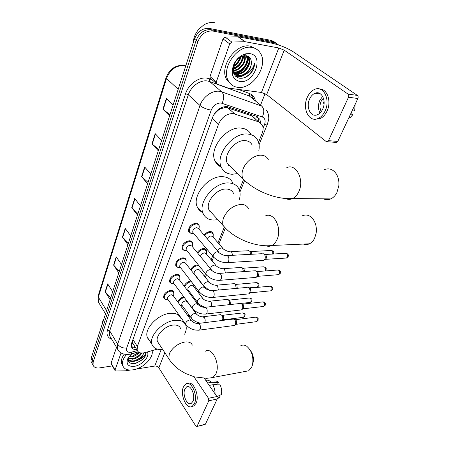 <?xml version="1.0" encoding="UTF-8"?>
<svg xmlns="http://www.w3.org/2000/svg" width="449" height="449" viewBox="0 0 449 449"><rect width="100%" height="100%" fill="white"/><g stroke="black" fill="none" stroke-linecap="round" stroke-linejoin="round"><path stroke-width="0.67" d="M204.149 235.108C205.827 232.941 207.82 231.763 210.132 231.572C211.625 231.566 212.635 232.127 213.163 233.25L212.102 232.038M197.229 252.585C198.851 250.194 200.928 248.864 203.453 248.583C204.974 248.55 205.996 249.094 206.512 250.216L206.742 251.446M190.55 269.557C192.077 266.959 194.215 265.471 196.976 265.084L198.722 265.348M200.209 267.189L200.26 267.868M184.118 286.052C185.482 283.268 187.671 281.618 190.69 281.108L190.932 281.096M165.485 299.41L163.655 297.883C163.453 294.196 165.709 291.715 170.424 290.447C172.107 290.34 173.207 290.879 173.718 292.058L173.886 293.298M171.58 283.633L169.621 282.034C169.38 278.195 171.664 275.647 176.479 274.39C178.141 274.311 179.235 274.867 179.763 276.056L178.949 274.996M191.078 233.368L188.636 231.561C188.26 227.194 190.64 224.405 195.781 223.187C197.375 223.198 198.447 223.81 199.008 225.022L199.266 226.414M184.365 250.632L182.098 248.898C181.772 244.716 184.124 242.011 189.147 240.782C190.763 240.765 191.846 241.36 192.397 242.561L192.632 243.914M177.871 267.38L175.767 265.713C175.48 261.711 177.798 259.084 182.715 257.838C184.359 257.793 185.448 258.371 185.981 259.567L186.195 260.88M255.329 119.002L251.485 115.735L225.959 107.322L220.566 108.787L215.812 111.801M258.523 142.294L262.098 133.437C263.355 130.199 263.411 127.364 262.267 124.94L258.703 121.864L233.053 113.524C226.61 113.608 221.778 117.155 218.551 124.171L137.332 346.521L137.136 350.22C138.314 352.819 140.992 353.604 145.173 352.577L157.29 349.159M229.596 165.602L228.917 165.687M210.317 211.395L209.863 211.423M214.751 113.159L214.296 114.186L217.731 110.639M133.443 344.338L132.444 342.228C132.107 343.322 132.444 344.029 133.443 344.338L133.583 344.49M214.296 114.186L213.045 116.168M132.545 340.639L132.494 342.093M188.294 316.36L188.934 314.777M194.815 300.196L195.197 299.253M198.031 292.232L198.548 290.941M204.486 276.236L205.49 273.744M211.137 259.752L212.652 255.986M217.989 242.757L224.214 227.329M239.323 189.888L243.437 179.695M177.916 302.115C178.842 299.505 180.795 297.732 183.787 296.8M260.695 122.959L259.848 119.305L256.323 116.263L227.11 106.536C220.667 106.576 215.851 110.1 212.674 117.116L131.619 343.216L131.445 346.881C132.225 348.834 134.021 349.782 136.827 349.726M248.667 56.653L248.566 57.629L248.667 56.653M248.538 57.859L247.842 60.929L248.538 57.859M112.357 365.901L99.762 367.871C96.221 368.326 93.987 367.417 93.055 365.144L93.162 362.057L197.829 41.763C201.029 34.158 205.99 30.571 212.719 31.02L275.215 42.975L278.908 45.091M265.078 93.639L260.555 105.139M91.669 362.601L91.04 361.445L91.136 358.358L194.439 39.085C197.599 31.514 202.533 27.956 209.24 28.416L271.566 40.477L276.719 43.452L273.385 41.723L210.974 29.713L273.385 41.723L275.215 42.975M194.439 39.085L196.129 40.421C199.305 32.828 204.256 29.264 210.974 29.713C204.256 29.264 199.305 32.828 196.129 40.421L92.146 360.205L196.129 40.421L197.829 41.763M92.674 364.448L92.045 363.292L92.146 360.205L92.045 363.292L92.674 364.448M135.66 347.846L131.355 346.589M257.367 116.723L258.08 117.818L258.933 121.943M235.399 76.094L237.504 75.348M237.88 75.179L238.419 74.921M242.763 71.907C245.71 69.191 247.814 65.936 249.083 62.142M110.69 297.917L105.167 291.715L110.134 299.64M112.688 291.749L107.653 283.863L105.167 291.715M119.333 271.213L113.597 265.084L118.794 272.874M121.477 264.573L116.207 256.834L113.597 265.084M128.42 243.133L122.454 237.094L127.903 244.722M130.732 235.989L125.204 228.418L122.454 237.094M169.969 114.714L162.925 109.23L169.593 115.881M173.106 105.01L166.338 98.46L162.925 109.23M158.71 149.506L151.97 143.848L158.295 150.797M161.618 140.531L155.191 133.662L151.97 143.848M148.063 182.406L141.603 176.597L147.609 183.809M150.752 174.1L144.657 166.961L141.603 176.597M137.983 213.572L131.776 207.64L137.495 215.071M140.475 205.872L134.672 198.497L131.776 207.64M271.566 40.477L274.895 42.2M210.716 78.71L210.031 78.098L209.986 76.588L216.311 81.909L229.68 43.867L223.001 38.878L225.123 37.093L238.301 36.79L271.836 43.177C279.778 44.951 286.956 47.847 293.36 51.86L357.382 95.424C358.212 96.159 358.369 97.186 357.864 98.522L348.497 97.209C349.002 95.862 348.839 94.818 348.014 94.077L284.223 50.17L278.778 47.976L245.092 41.701L231.83 42.06L229.68 43.867M209.986 76.588L223.001 38.878M216.311 81.909L216.345 83.424L217.03 84.036L227.991 88.043L261.43 92.466L266.678 94.61L326.232 141.57L327.501 141.727L328.5 140.66L337.783 141.424L357.864 98.522M337.783 141.424L336.778 142.479L335.594 142.384M328.5 140.66L348.497 97.209M322.747 108.978C326.743 100.733 321.456 90.227 315.013 93.263C312.684 94.262 310.86 96.243 309.541 99.201C305.696 107.395 310.888 117.806 317.449 114.708C319.671 113.732 321.439 111.823 322.747 108.978M322.64 96.344L319.739 100.531C317.931 105.117 318.021 109.27 319.997 112.996M324.038 104.045L323.078 103.921L324.066 101.244M323.42 98.09L321.041 101.485C319.581 105.189 319.66 108.535 321.282 111.532M314.974 119.198L319.896 118.732C322.893 117.413 325.289 114.837 327.074 111.004C331.654 101.513 327.276 88.711 319.716 89.042M307.223 97.484C302.025 108.619 309.064 122.757 318.015 118.53C321.013 117.206 323.403 114.624 325.188 110.78C330.649 99.56 323.443 85.243 314.704 89.362C311.511 90.732 309.019 93.437 307.223 97.484M324.105 101.99L323.735 101.945M348.806 117.874L350.125 117.599L352.841 114.748L350.843 113.518M350.203 114.882L352.841 114.748M319.666 93.386L319.177 93.847M355.17 104.275L354.665 110.864L352.033 110.976M193.21 42.88C193.502 37.761 195.444 33.125 199.042 28.966L203.666 25.043C207.354 22.809 210.985 22.023 214.56 22.686M237.527 87.302C233.424 86.696 230.365 84.541 228.35 80.837C220.655 68.31 237.824 43.957 252.231 47.521C255.941 48.256 258.731 50.254 260.6 53.515C268.519 66.256 251.951 90.069 237.527 87.302M230.612 83.946L226.616 79.417C218.91 66.895 236 42.616 250.39 46.191L256.166 48.958M251.743 72.059C253.657 69.129 254.605 66.11 254.577 63.006C253.32 68.781 249.818 72.727 244.076 74.837C249.29 71.61 251.698 67.148 251.305 61.457C250.879 58.342 249.296 56.445 246.574 55.777L243.7 55.788C239.901 56.697 236.887 59.246 234.659 63.432C231.757 71.166 233.278 76.083 239.233 78.182C243.891 78.771 248.061 76.734 251.743 72.059M249.964 53.65C264.82 55.755 253.853 84.277 239.676 81.488C232.341 79.305 230.444 73.445 233.985 63.915C236.864 58.454 240.855 55.07 245.973 53.757L249.964 53.65M233.458 72.519L235.989 73.507C243.47 75.252 252.012 63.505 248.348 57.461L247.186 55.934M244.907 54.711L244.307 54.587M233.469 72.564L236.528 73.939C244.015 75.679 252.568 63.926 248.903 57.882L247.27 55.962M233.704 71.773L233.828 71.795C241.298 73.546 249.79 61.833 246.114 55.794L246.669 56.209C250.346 62.248 241.837 73.967 234.367 72.222L233.878 72.115M233.171 70.201C239.777 70.347 246.187 61.479 244.481 55.676M233.284 70.622C240.159 71.166 247.102 61.552 244.907 55.648M233.199 68.209C238.874 66.059 241.989 62.018 242.539 56.091M233.143 68.764C239.418 66.643 242.729 62.366 243.066 55.934M233.862 65.363C236.859 63.5 238.896 60.828 239.974 57.343M233.603 66.205C237.33 64.185 239.699 61.086 240.715 56.9M233.239 71.503L233.429 71.862C234.558 73.759 236.14 74.882 238.166 75.236C244.587 76.678 252.501 67.951 251.305 61.457M233.104 69.904L233.974 72.3C235.108 74.192 236.685 75.32 238.711 75.668L244.076 74.837M233.458 66.766C237.285 64.476 239.85 61.109 241.152 56.669M233.11 69.528C239.244 66.98 242.786 62.4 243.728 55.783M233.766 73.479L234.878 73.434M235.383 73.372C242.662 72.564 249.178 63.365 248.028 56.636M235.994 76.65C239.014 77.374 242.185 76.616 245.508 74.382M233.564 66.345L234.647 65.621M240.574 57.506L240.776 56.866M242.786 58.971L243.437 55.844M247.242 61.951L247.702 56.125M234.468 74.888L236.612 74.944M236.949 74.91L242.662 72.721M235.759 76.442C238.413 77.088 241.265 76.538 244.307 74.775M241.904 78.289C248.544 77.256 254.572 69.651 254.577 63.006M323.448 198.834C325.839 199.962 328.286 199.985 330.778 198.901C333.343 197.706 335.397 195.562 336.952 192.464L338.827 185.684C339.191 181.25 338.366 177.355 336.352 173.999C333.141 169.352 329.24 167.87 324.655 169.554M252.186 145.078C250.845 142.423 248.572 140.941 245.35 140.638C235.169 139.297 222.816 155.101 227.368 163.425L231.358 167.337M237.74 173.578L232.167 174.263C227.082 173.993 223.495 171.714 221.408 167.426C214.757 155.236 233.009 131.961 247.932 134.06C252.579 134.543 255.874 136.692 257.816 140.515C259.247 143.545 259.573 147.053 258.787 151.027M221.25 167.056C218.478 165.906 216.435 163.941 215.127 161.163C208.426 148.984 226.386 125.939 241.242 128.122C245.867 128.627 249.167 130.788 251.126 134.605M229.287 165.305L228.62 165.367M303.378 244.071C305.421 244.817 307.447 244.727 309.451 243.796C311.572 242.746 313.284 240.922 314.586 238.312L316.158 233.188C316.887 227.323 315.664 222.401 312.482 218.422C309.44 215.144 306.134 214.24 302.553 215.716M233.458 193.278C232.172 190.589 229.809 189.169 226.38 189.023C216.699 188.344 205.114 202.398 209.004 209.941L212.04 213.297M217.793 219.662L214.207 220.072C208.836 220.049 205.148 217.888 203.144 213.595C197.453 202.544 214.571 181.839 228.754 182.962C233.727 183.209 237.145 185.274 239.02 189.152C240.316 192.11 240.445 195.517 239.407 199.367M202.74 212.478C200.232 211.361 198.424 209.543 197.313 207.023C191.571 195.972 208.437 175.469 222.558 176.676C227.503 176.957 230.921 179.039 232.812 182.917M210.048 211.092L209.638 211.114M245.446 371.402L248.623 370.807L251.597 367.434L252.529 364.79C253.724 356.843 251.794 350.663 246.737 346.258C244.677 344.905 242.713 344.709 240.844 345.663M180.504 328.354C179.409 325.794 176.917 324.7 173.028 325.07C164.671 325.8 155.057 336.06 157.498 341.571L158.722 343.429M162.718 349.507C157.156 349.99 153.586 348.329 152.009 344.523C148.428 336.441 162.639 321.327 174.886 320.333C180.543 319.823 184.163 321.422 185.746 325.132C186.683 327.759 186.313 330.784 184.629 334.219M151.554 341.622C149.483 340.735 148.086 339.304 147.356 337.328C143.736 329.212 157.779 314.233 169.963 313.346C175.587 312.88 179.202 314.508 180.812 318.234M250.396 350.428C253.028 353.947 253.926 357.982 253.096 362.539L252.529 364.79M193.401 233.104L192.784 232.369C192.57 229.91 193.917 228.333 196.814 227.637L198.632 228.67L218.612 251.984M192.744 233.519L190.673 233.205L189.332 231.802C188.978 227.71 191.218 225.089 196.039 223.95C197.532 223.956 198.537 224.528 199.064 225.667L199.165 228.03M262.861 253.528L264.242 254.207C265.337 255.644 265.561 257.283 264.904 259.124L263.81 260.369L262.581 260.442M264.231 254.196L265.662 254.897C266.453 255.93 266.611 257.109 266.139 258.433L265.129 259.415M186.728 250.463L186.178 249.779C185.993 247.427 187.317 245.9 190.152 245.199L191.987 246.198L211.428 269.894M185.886 250.839L184.034 250.491L182.782 249.15C182.479 245.233 184.685 242.696 189.394 241.54C190.915 241.517 191.931 242.078 192.441 243.206L192.52 245.457M255.127 270.652L256.531 271.364C257.597 272.812 257.81 274.429 257.176 276.219L256.154 277.387L255.021 277.482M256.418 271.247L257.951 271.999L258.416 275.49L257.496 276.41M180.262 267.301L179.774 266.661C179.617 264.41 180.925 262.929 183.692 262.216L185.538 263.187L204.463 287.231M179.555 267.615L177.596 267.256L176.435 265.982C176.171 262.227 178.348 259.763 182.956 258.59C184.5 258.545 185.521 259.09 186.021 260.212L186.077 262.345M247.635 287.259L249.06 288C250.093 289.453 250.301 291.053 249.683 292.793L248.735 293.893L247.685 293.994M248.853 287.781L250.475 288.578L250.929 292.03L250.082 292.888M173.999 283.633L173.561 283.044C173.426 280.883 174.717 279.446 177.428 278.728L179.28 279.665L197.712 304.018M174.111 283.785L171.361 283.527L170.278 282.309C170.053 278.711 172.197 276.32 176.715 275.136C178.275 275.063 179.297 275.585 179.791 276.702L179.83 278.728M240.367 303.361L241.809 304.136C242.814 305.595 243.016 307.178 242.421 308.867L241.528 309.905L240.557 310.018M241.511 303.827L243.223 304.658L243.661 308.07L242.887 308.873M167.926 299.494L167.533 298.944C167.421 296.873 168.695 295.476 171.35 294.752L173.213 295.655L191.162 320.294M167.948 299.618L165.316 299.326L164.306 298.164C164.115 294.712 166.231 292.383 170.654 291.188C172.231 291.092 173.263 291.597 173.741 292.703L173.763 294.628M233.323 318.986L234.771 319.789C235.747 321.26 235.95 322.82 235.366 324.47L234.535 325.446L233.637 325.564M234.395 319.402L236.185 320.266L236.612 323.639L235.899 324.391M207.309 238.795C208.145 237.1 209.43 236.146 211.159 235.921L212.871 236.864L222.704 248.174M248.522 250.615L249.818 251.272L250.811 254.314M204.693 235.747C206.271 233.648 208.168 232.509 210.385 232.318L213.23 233.89L213.135 237.167M249.773 251.221L251.238 251.945L251.951 254.252M200.462 256.525C200.961 254.516 202.297 253.309 204.458 252.894L206.181 253.808L215.778 265.32M241.203 267.335L242.527 268.025L243.448 271.623M197.762 253.242C199.272 250.912 201.253 249.605 203.7 249.324L206.568 250.851L206.428 254.106M242.393 267.879L243.947 268.642L244.553 271.544M194.591 274.305L194.125 273.716C193.979 271.538 195.253 270.085 197.953 269.361L199.687 270.253L209.06 281.95M234.114 283.56L235.456 284.279L236.241 288.398M191.089 270.236C192.469 267.688 194.518 266.218 197.218 265.825C198.666 265.769 199.631 266.263 200.102 267.307L199.917 270.539M235.231 284.043L236.87 284.846L237.257 288.309M188.277 290.127L187.862 289.583C187.738 287.489 188.995 286.08 191.639 285.351L193.384 286.209L202.533 298.074M227.233 299.315L228.586 300.055C229.546 301.475 229.736 303.013 229.17 304.669M188.232 290.222L187.356 290.335M184.657 286.771C185.847 284.021 187.935 282.376 190.92 281.843L191.504 281.832M228.288 299.741L230 300.577L230.421 303.9L229.798 304.602M182.154 305.5L181.778 304.989C181.677 302.98 182.917 301.61 185.504 300.875L187.261 301.706L196.196 313.722M220.554 314.609L221.918 315.383C222.99 317.151 223.08 318.846 222.182 320.468M181.957 305.584L180.47 305.617M178.483 302.895C179.23 300.196 181.166 298.389 184.292 297.474M221.548 314.99L223.327 315.855L223.742 319.138L223.03 319.896M111.189 363.858L111.099 363.14L115.045 370.032L121.067 352.897M111.099 363.14L116.549 347.363M204.34 378.305L216.889 396.534L217.198 399.026L208.779 400.8L208.476 398.285L193.912 376.733M136.176 369.089L154.753 366.053C156.465 365.918 157.823 366.507 158.839 367.821L195.775 425.972L196.83 426.477L205.434 424.153L217.198 399.026M205.434 424.153L204.817 424.597M197.133 426.107L208.779 400.8M115.045 370.032L115.023 370.56L115.842 371.003L125.54 370.807L130.21 370.06M192.941 401.35C195.786 395.659 190.617 384.091 186.588 386.915L184.893 389.014C182.131 394.665 187.188 406.171 191.302 403.359L192.941 401.35M213.539 384.72L217.748 383.906L218.416 382.464L211.21 382.312L207.578 383.008M191.981 406.452L193.878 405.969L196.095 403.258C199.912 395.709 193.216 380.252 187.716 383.513M183.473 386.836C179.735 394.508 186.588 410.145 192.206 406.328L194.417 403.612C198.312 395.861 191.252 380.118 185.791 383.962L183.473 386.836M211.21 382.312C209.576 380.556 207.938 379.876 206.293 380.275M218.416 382.464C217.176 381.24 215.941 380.774 214.712 381.072M218.293 398.184L220.19 396.882L219.275 395.558M217.361 398.302L220.19 396.882M215.077 393.896C215.077 390.568 214.341 387.504 212.871 384.709L220.083 384.832C221.632 388.093 222.031 391.332 221.284 394.553L216.99 396.697M209.234 385.416L212.871 384.709M101.715 325.654L102.939 320.541L103.882 318.975M152.059 350.635C154.086 357.41 143.13 368.461 133.106 369.836C127.679 370.582 124.227 369.207 122.751 365.711C121.763 362.382 123.032 358.644 126.551 354.491M122.773 365.772L121.668 363.864C120.781 361.035 121.634 357.808 124.21 354.182M129.727 357.011L128.717 357.062C127.331 361.54 129.132 363.718 134.111 363.611L135.901 363.28L142.653 359.576L144.18 357.948C145.549 355.995 146.071 354.21 145.751 352.594C145.336 355.58 142.833 358.072 138.225 360.064C141.53 357.943 143.282 355.569 143.495 352.936M147.379 351.954C150.061 356.455 142.002 365.334 134.408 366.317C128.268 366.777 126.006 364.341 127.611 359.009L131.77 353.717M128.358 358.049L132.068 358.656L134.049 358.257L139.184 355.423L141.233 352.998M128.279 358.347L132.404 359.217C136.771 358.448 139.92 356.388 141.862 353.037M129.149 356.433L132.87 355.973L137.68 353.318L138.78 352.235M128.812 356.893L131.052 356.977C134.397 356.484 137.158 355.002 139.347 352.527M130.811 354.581L135.177 352.762M128.206 358.734C129.116 360.395 130.855 361.119 133.432 360.906L135.244 360.553L140.683 357.55C142.327 356.029 143.237 354.497 143.422 352.948M128.262 358.425L128.425 359.02C129.239 360.861 131.018 361.681 133.774 361.473L138.225 360.064M128.352 360.951L132.32 361.501M132.494 356.085L138.763 352.224M133.707 358.353C136.423 357.41 138.662 356.006 140.425 354.138M134.936 360.637C137.764 359.677 140.082 358.218 141.901 356.265M131.293 363.443C137.478 364.616 147.014 357.196 145.751 352.594M227.592 107.653L234.737 113.883M132.595 347.33L133.903 346.987L134.565 346.072M254.976 118.452L252.029 115.949M255.683 119.305L256.458 116.308M220.566 108.787L220.942 107.782M132.444 342.228L131.955 342.284M212.225 118.356L218.551 124.171M251.485 115.735L258.703 121.864M132.955 339.5L137.332 346.521M263.08 128.15L264.478 124.665C265.791 120.826 265.056 118.261 262.283 116.976L220.964 102.984C216.609 102.995 213.365 105.369 211.238 110.1L126.68 348.076C125.95 351.14 127.376 352.555 130.945 352.319L137.299 350.613M118.811 350.989L117.447 348.884L117.644 344.17L200.007 105.493C202.746 97.029 212.169 90.165 219.443 91.299L221.733 91.837L209.61 81.516L207.343 80.96C200.136 79.77 190.92 86.455 188.327 94.79L109.713 330.902L109.573 335.605L110.561 337.395M111.728 339.236C107.614 337.693 106.205 334.595 107.502 329.948L185.594 93.667L188.327 94.79L200.007 105.493C202.999 107.878 206.742 109.416 211.238 110.1M130.423 354.087L131.265 353.857L132.023 352.089M185.594 93.667C188.49 84.283 198.873 76.751 206.978 78.12L211.799 79.591M238.565 89.463L249.318 93.431C252.624 94.739 254.678 97.265 255.487 101.003M212.719 31.02L209.24 28.416M93.162 362.057L91.136 358.358M251.098 94.307L253.803 99.627M222.109 103.242C224.27 98.37 224.146 94.565 221.733 91.837L261.795 106.149L249.431 96.058L209.61 81.516L209.531 78.755M253.663 99.515L249.431 96.058L249.318 93.431M126.68 348.076C122.762 348.306 119.748 347.004 117.644 344.17L109.713 330.902L107.502 329.948M264.478 124.665L267.542 123.789M262.283 116.976C264.416 112.402 264.253 108.793 261.795 106.149M185.785 65.835L184.393 65.537C176.115 65.273 170.154 69.584 166.506 78.474L166.096 77.582C169.458 69.314 175.121 65.223 183.074 65.307M185.807 65.762L185.521 65.762M166.057 77.694L98.168 295.857L98.303 301.936L99.454 303.833M178.197 89.284L166.506 78.474L98.342 297.143L106.581 310.624M132.028 207.915L134.913 198.806M141.862 176.867L144.909 167.258M152.245 144.101L155.461 133.948M163.212 109.477L166.618 98.729M122.695 237.375L125.434 228.732M113.822 265.37L116.426 257.159M105.386 292.002L107.861 284.189M266.678 94.61L284.223 50.17M261.43 92.466L278.778 47.976M238.301 36.79L245.092 41.701M348.014 94.077L357.382 95.424M244.789 41.678L238.004 36.767M225.123 37.093L231.83 42.06M248.712 58.308C247.41 64.92 243.942 70.005 238.301 73.557M268.289 159.591C266.987 156.926 264.714 155.466 261.464 155.208C254.914 154.63 246.069 161.191 243.201 168.768C241.764 172.506 241.629 175.761 242.791 178.528C243.633 180.38 244.986 181.688 246.843 182.44M286.619 167.808C295.874 162.723 304.77 179.757 298.753 191.779C297.232 195.029 295.218 197.279 292.709 198.537C290.307 199.653 287.949 199.648 285.637 198.531M248.37 208.544C247.118 205.855 244.761 204.469 241.293 204.379C233.536 205.182 227.682 209.554 223.731 217.501C222.513 220.655 222.367 223.406 223.305 225.757L226.419 229.142M265.09 216.126C273.71 211.069 282.64 228.401 276.921 239.777C275.652 242.499 273.98 244.408 271.909 245.491C269.961 246.456 267.991 246.552 266.004 245.777M192.318 345.135C191.257 342.598 188.765 341.56 184.831 342.015C177.624 343.642 172.433 347.588 169.245 353.857L168.852 358.841L170.109 360.721M205.401 351.202C212.169 346.51 220.678 364.549 215.874 373.972L213 377.441L209.891 378.007M264.82 254.488L285.255 253.359C287.113 253.331 287.781 254.6 287.259 257.17L286.451 258.046L285.553 258.102M288.118 256.705L287.259 257.17M213.808 257.35L213.174 256.609L213.213 255.015C214.066 253.124 215.464 252.029 217.411 251.726L220.717 253.825C223.013 255.015 224.769 255.627 225.993 255.655C228.457 255.633 229.344 257.518 228.67 261.324L227.609 262.614L226.419 262.687M257.288 271.538L277.426 270.04C279.244 270.029 279.901 271.291 279.401 273.834L278.649 274.659L277.819 274.726M280.266 273.34L279.401 273.834M206.534 275.029L205.973 274.345L206.012 272.857C206.837 271.022 208.218 269.944 210.143 269.619L211.984 270.573C213.909 272.206 216.104 273.166 218.573 273.447C220.975 273.452 221.857 275.327 221.205 279.087L220.223 280.294L219.123 280.384M249.767 288.084L269.827 286.226C271.611 286.232 272.262 287.489 271.78 290.003L271.078 290.784L270.309 290.857M272.644 289.487L271.78 290.003M199.502 292.159L198.997 291.524L199.042 290.133C199.844 288.353 201.197 287.293 203.111 286.939L204.957 287.86C206.024 289.195 208.168 290.138 211.389 290.671C213.741 290.705 214.605 292.574 213.982 296.284L213.062 297.423L212.046 297.524M242.471 304.136L262.457 301.941C264.203 301.958 264.843 303.21 264.382 305.702L263.726 306.431L263.013 306.515M265.247 305.157L264.382 305.702M192.688 308.76L192.245 308.171L192.284 306.869C193.064 305.146 194.4 304.096 196.292 303.72L198.155 304.602C199.945 306.263 202.039 307.178 204.43 307.363C206.731 307.419 207.584 309.282 206.989 312.947L206.125 314.019L205.187 314.126M235.394 319.71L255.301 317.196C257.008 317.235 257.636 318.481 257.193 320.945L255.919 321.72M258.063 320.378L257.193 320.945M186.094 324.857L185.695 324.307L185.74 323.089C186.492 321.417 187.811 320.384 189.686 319.985L191.555 320.833C193.283 322.5 195.332 323.398 197.689 323.538C199.94 323.622 200.776 325.474 200.203 329.1L199.401 330.105L198.531 330.217M250.413 251.552L270.73 250.514C272.397 250.452 273.048 251.631 272.683 254.055M217.647 250.862C218.517 249.15 219.83 248.174 221.576 247.927L223.288 248.853C222.339 248.55 227.665 251.855 229.781 251.67L231.69 252.186L232.666 255.296M266.049 270.017L265.999 270.124C266.246 267.885 266.74 267.464 263.31 266.813C265.028 266.824 265.645 268.053 265.168 270.511L264.882 270.971M265.303 270.943L265.999 270.124L265.168 270.511M210.497 268.76L210.637 268.148C211.428 266.392 212.742 265.365 214.577 265.056L216.306 265.954C218.163 267.52 220.274 268.44 222.637 268.715L224.528 269.265L225.437 272.947M236.202 284.374L256.11 282.646C257.793 282.662 258.405 283.891 257.945 286.322L257.26 287.096L256.542 287.164M258.826 285.8L257.945 286.322M204.346 286.687L203.868 286.092L203.908 284.717C204.677 283.016 205.973 282 207.792 281.669L209.531 282.533C211.327 284.11 213.387 285.014 215.711 285.238L217.585 285.828L218.366 290.037M229.293 300.072L249.116 298.018C250.767 298.052 251.367 299.275 250.929 301.683L250.284 302.413L249.616 302.486M251.81 301.139L250.929 301.683M197.768 302.637L197.341 302.082L197.375 300.796C198.127 299.141 199.407 298.136 201.203 297.788L202.954 298.619C203.953 299.921 205.968 300.802 208.998 301.273L210.85 301.896C211.793 303.344 211.99 304.916 211.434 306.6M222.586 315.321L242.32 312.959C243.936 313.009 244.531 314.227 244.104 316.612L242.887 317.381M244.991 316.045L244.104 316.612M191.386 318.122L191.038 316.399C191.774 314.788 193.031 313.8 194.815 313.43L196.572 314.233C198.256 315.827 200.226 316.691 202.482 316.831L204.312 317.488C205.266 319.031 205.434 320.631 204.811 322.287L204.581 322.674M158.839 367.821L164.811 352.69M154.753 366.053L161.163 349.608M208.476 398.285L216.889 396.534M206.512 250.216L205.558 249.077M173.718 292.058L172.994 291.075M199.008 225.022L197.863 223.697M192.397 242.561L191.381 241.332M185.981 259.567L185.078 258.422M132.556 347.341L134.953 346.701M132.713 343.087L137.136 350.22M110.74 337.575L117.447 348.884C119.282 353.082 123.318 354.878 129.548 354.272L138.298 351.887M93.055 365.144L91.04 361.445M185.892 325.542L186.144 324.919M189.136 317.516L189.781 315.933M195.685 301.341L196.067 300.398M198.907 293.377L199.423 292.103M205.389 277.364L206.377 274.917M212.063 260.869L213.561 257.17M218.949 243.858L225.224 228.361M239.906 192.077L244.43 180.896M259.062 144.746L267.441 124.042L268.648 119.619C269.013 118.536 268.687 112.648 266.268 110.033M258.08 117.818L259.848 119.305M184.359 65.503L184.741 65.593M105.537 313.857L98.303 301.936L98.112 296.037M327.501 141.727L336.778 142.479M216.345 83.424L210.031 78.098M320.732 94.06L315.013 93.263M319.896 118.732L318.015 118.53M228.35 80.837L226.616 79.417M248.903 57.882L248.348 57.461M233.974 72.3L233.429 71.862M234.659 63.432L233.985 63.915M243.7 55.788L245.973 53.757M227.368 163.425L242.791 178.528C253.803 190.533 275.899 199.833 292.709 198.537L330.778 198.901M221.408 167.426L215.127 161.163M209.004 209.941L223.305 225.757C233.592 238.318 255.335 247.528 271.909 245.491L309.451 243.796M203.144 213.595L197.313 207.023M157.498 341.571L168.852 358.841C171.501 363.033 175.015 366.693 179.404 369.836L185.308 373.394L194.333 376.846L206.523 378.294L210.463 377.929L248.623 370.807M152.009 344.523L147.356 337.328M286.215 253.326C288.213 253.932 288.83 255.094 288.067 256.817L286.451 258.046L265.348 259.331M192.784 232.369L213.174 256.609C216.99 260.807 221.806 262.805 227.609 262.614L263.81 260.369M193.485 233.205L190.673 233.205M189.332 231.802L188.412 230.707M198.935 229.024L199.21 227.817M197.992 224.427L197.066 223.349M227.2 255.593L262.165 253.696M265.797 258.978L264.427 259.881M278.313 269.995C280.838 271.258 280.49 271.011 280.21 273.458L278.649 274.659L257.675 276.337M186.178 249.779L205.973 274.345C209.705 278.588 214.454 280.574 220.223 280.294L256.154 277.387M186.818 250.57L184.034 250.491M182.782 249.15L181.89 248.039M192.267 246.54L192.57 245.227M191.493 242.056L190.589 240.961M219.684 273.368L254.476 270.814M258.096 276L256.733 276.926M270.652 286.17C273.239 287.411 272.852 287.164 272.588 289.605L271.078 290.784L250.239 292.821M179.774 266.661L198.997 291.524C202.645 295.807 207.337 297.777 213.062 297.423L248.735 293.893M180.358 267.413L177.596 267.256M176.435 265.982L175.57 264.854M185.796 263.518L186.133 262.115M185.173 259.14L184.298 258.029M212.411 290.582L247.023 287.416M250.626 292.507L249.274 293.455M263.215 301.874C265.853 303.086 265.438 302.811 265.191 305.281L263.726 306.431L243.021 308.817M173.561 283.044L192.245 308.171C195.809 312.493 200.439 314.44 206.125 314.019L241.528 309.905M174.094 283.757L171.361 283.527M170.278 282.309L169.436 281.175M179.521 279.98L179.886 278.492M179.033 275.708L178.186 274.586M205.378 307.256L239.794 303.513M243.386 308.519L242.033 309.49M256.003 317.123C258.691 318.335 258.226 317.987 258.007 320.502L256.581 321.636L236.011 324.341M167.533 298.944L185.695 324.307C189.186 328.662 193.755 330.593 199.401 330.105L234.535 325.446M168.021 299.623L165.316 299.326M164.306 298.164L163.487 297.019M173.432 295.958L173.825 294.392M173.067 291.777L172.242 290.649M198.565 323.426L232.784 319.138M236.354 324.06L235.007 325.054M271.611 250.491C273.581 251.109 274.193 252.231 273.441 253.865L273.357 254.016M230.904 251.614L247.882 250.767M212.237 232.75L211.322 231.706M223.681 268.642L240.608 267.486M205.676 249.79L204.789 248.729M263.31 266.813L243.319 268.205M256.867 282.589C259.455 283.824 258.983 283.572 258.776 285.918L257.26 287.096L249.021 287.86M194.125 273.716L203.868 286.092L209.335 290.318M216.676 285.154L233.553 283.706M194.664 274.406L194.355 274.384M199.305 266.313L198.441 265.247M249.818 297.956C252.433 299.152 251.962 298.905 251.754 301.257L250.284 302.413L240.872 303.44M187.862 289.583L197.341 302.082C199.154 304.484 201.736 306.196 205.081 307.206M209.891 301.178L226.706 299.455M188.356 290.234L187.199 290.133M193.598 286.484L193.923 284.963M242.971 312.897C245.654 314.098 245.103 313.761 244.935 316.163L243.498 317.303L223.147 319.845M181.778 304.989L191.005 317.606C193.289 320.625 196.516 322.477 200.692 323.162M203.307 316.73L220.055 314.743M182.232 305.612L180.307 305.393M223.467 319.581L222.244 320.457M196.83 426.477L205.126 424.524M115.023 370.56L111.077 363.668M188.21 386.606L186.588 386.915M193.878 405.969L192.206 406.328M219.673 397.444L217.305 398.718M122.751 365.711L121.668 363.864M128.425 359.02L128.218 358.667M128.711 357.078L127.611 359.009"/></g></svg>
